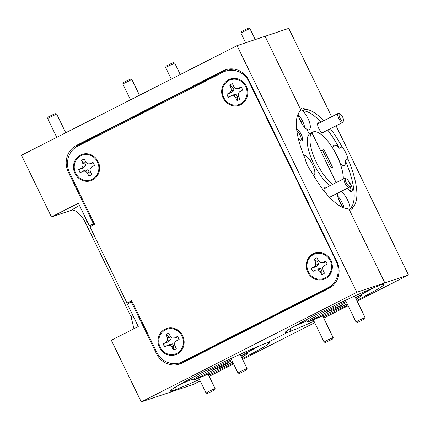 <?xml version="1.0" encoding="UTF-8"?>
<svg xmlns="http://www.w3.org/2000/svg" width="430" height="430" viewBox="0 0 430 430"><rect width="100%" height="100%" fill="white"/><g stroke="black" fill="none" stroke-linecap="round" stroke-linejoin="round"><path stroke-width="0.64" d="M307.692 272.147A13.889 12.981 -108.5 0 0 325.338 278.731A13.889 12.981 -108.5 0 0 330.863 260.365A13.889 12.981 -108.5 0 0 313.217 253.781A13.889 12.981 -108.5 0 0 307.692 272.147M240.8 104.641A13.889 12.981 -108.5 0 0 246.325 86.269A13.889 12.981 -108.5 0 0 228.685 79.684A13.889 12.981 -108.5 0 0 223.154 98.056A13.889 12.981 -108.5 0 0 240.8 104.641M92.6 180.009A13.889 12.981 -108.5 0 0 98.131 161.637A13.889 12.981 -108.5 0 0 80.485 155.053A13.889 12.981 -108.5 0 0 74.96 173.424A13.889 12.981 -108.5 0 0 92.6 180.009M159.492 347.515A13.889 12.981 -108.5 0 0 177.138 354.1A13.889 12.981 -108.5 0 0 182.664 335.733A13.889 12.981 -108.5 0 0 165.023 329.149A13.889 12.981 -108.5 0 0 159.492 347.515M131.913 301.102L126.995 303.08L89.94 226.766L94.654 224.369L69.649 172.865A20.183 18.866 71.5 0 1 77.685 146.168L223.321 72.1A20.183 18.866 71.5 0 1 225.728 71.095L228.717 70.095A20.183 18.866 71.5 0 1 234.694 69.182M333.062 285.456A20.183 18.866 71.5 0 1 330.998 286.686L185.357 360.754A20.183 18.866 71.5 0 1 182.949 361.764L179.96 362.764A20.183 18.866 71.5 0 1 156.719 352.186L131.709 300.683L126.995 303.08M185.357 360.754L182.368 361.754A20.183 18.866 71.5 0 1 179.96 362.764M182.368 361.754L328.004 287.686L330.998 286.686M336.507 260.833L336.04 260.988A20.183 18.866 71.5 0 1 328.004 287.686M336.04 260.988L248.965 81.673L249.438 81.517M225.728 71.095A20.183 18.866 71.5 0 1 248.965 81.673M207.421 393.498L206.067 393.025L209.684 390.999L214.812 388.682L215.145 388.618L214.677 389.978L207.421 393.498L214.677 389.978M180.272 74.53L174.693 63.043L165.625 67.445L171.274 79.104M174.693 63.043L173.091 62.635L166.093 66.102L165.625 67.445M122.808 83.947L123.276 82.598L130.274 79.136L131.876 79.539L122.808 83.947L130.516 99.83M349.827 185.529L349.531 186.727A5.047 1.774 -117 0 1 349.101 187.362A5.047 1.774 -117 0 1 345.113 183.433A5.047 1.774 -117 0 1 344.527 178.364A5.047 1.774 -117 0 1 345.29 178.391L346.435 178.858A4.037 1.419 -117 0 1 349.015 181.981A4.037 1.419 -117 0 1 349.827 185.529A4.037 1.419 -117 0 1 346.295 182.89A4.037 1.419 -117 0 1 346.435 178.858M324.983 278.006A13.077 12.228 71.5 0 1 308.364 271.808A13.077 12.228 71.5 0 1 313.572 254.506A13.077 12.228 71.5 0 1 330.192 260.709A13.077 12.228 71.5 0 1 324.983 278.006M316.609 257.957A8.718 8.149 -108.5 0 0 315.668 258.355A8.718 8.149 -108.5 0 0 314.33 259.225L315.577 262.375L315.797 264.955L314.223 266.874L311.39 268.315A8.718 8.149 -108.5 0 0 312.911 271.448L315.749 270.008L318.189 269.879L320.065 271.62L321.549 274.673A8.718 8.149 -108.5 0 0 322.043 274.528A8.718 8.149 -108.5 0 0 324.462 273.195L322.978 270.137L322.758 267.557L324.327 265.643L327.165 264.197A8.718 8.149 -108.5 0 0 325.644 261.064L322.806 262.51L320.366 262.633L318.49 260.897L317.007 257.839A8.718 8.149 -108.5 0 0 316.512 257.989A8.718 8.149 -108.5 0 0 315.475 258.425A8.718 8.149 -108.5 0 0 314.094 259.322M322.806 262.51L324.462 262.386L325.87 261.042M327.348 264.084L324.327 265.643M315.749 270.008L312.911 271.448M311.39 268.315L311.599 268.298A8.718 8.149 -108.5 0 0 313.078 271.341M311.599 268.298L316.012 266.681L314.223 266.874M316.012 266.681L318.711 264.396L315.797 264.955M318.711 264.396L317.496 261.757L315.577 262.375M317.496 261.757L314.33 259.225M321.549 274.673L321.796 274.593A8.718 8.149 -108.5 0 0 322.14 274.49M321.796 274.593L321.914 270.857L320.065 271.62M321.914 270.857L320.699 268.492L318.189 269.879M320.699 268.492L317.184 269.094M336.056 125.813L408.5 275.006L384.834 282.913L349.208 209.544A11.304 3.978 63 0 0 351.552 209.921A11.304 3.978 63 0 0 352.659 207.238A54.9 19.318 63 0 0 347.913 158.966A11.304 3.978 63 0 0 345.725 152.655A11.304 3.978 63 0 0 342.027 146.85A54.9 19.318 63 0 0 330.401 128.688M347.913 158.966L345.22 160.336A11.304 3.978 -117 0 1 344.344 165.373A11.304 3.978 -117 0 1 340.151 163.518M339.603 162.035A11.304 3.978 63 0 0 337.641 156.767A11.304 3.978 63 0 0 335.486 153.01M340.936 191.511A11.304 3.978 -117 0 1 347.542 199.945A11.304 3.978 -117 0 1 349.961 208.609L352.659 207.238M344.134 208.029A11.304 3.978 63 0 0 342.151 202.686A11.304 3.978 63 0 0 337.711 196.042M323.704 120.771A54.9 19.318 63 0 0 305.117 109.333A11.304 3.978 63 0 0 301.677 108.166A11.304 3.978 63 0 0 300.704 109.655L265.079 36.281L288.74 28.369L331.648 116.734M305.117 109.333L302.424 110.704A11.304 3.978 -117 0 1 307.918 118.336A11.304 3.978 -117 0 1 309.229 129.688A11.304 3.978 -117 0 1 306.886 129.306L309.229 134.128A30.277 10.653 -117 0 1 310.197 133.429L312.889 132.058A30.277 10.653 -117 0 1 336.814 155.633A30.277 10.653 -117 0 1 343.296 178.993M304.741 127.527A11.304 3.978 63 0 0 302.526 121.077A11.304 3.978 63 0 0 298.081 114.434M356.653 298.802L357.314 300.167A11.304 0.554 -25.9 0 1 356.798 300.452M242.267 356.964L242.934 358.34A11.304 0.554 -25.9 0 1 242.283 358.695M348.843 181.643A6.461 2.274 -117 0 1 350.928 184.922A6.461 2.274 -117 0 1 350.703 191.371A6.461 2.274 -117 0 1 347.558 188.147M350.036 190.99A5.407 1.903 63 0 0 350.326 190.915A5.407 1.903 63 0 0 349.789 185.685M323.817 132.037A5.649 1.989 -117 0 1 322.435 132.951A5.649 1.989 -117 0 1 318.823 128.581A5.649 1.989 -117 0 1 317.689 123.614A5.649 1.989 -117 0 1 319.243 123.039M338.845 199.988A7.186 2.526 -117 0 1 340.764 203.148A7.186 2.526 -117 0 1 341.845 205.895M299.215 118.384A7.186 2.526 -117 0 1 301.14 121.545A7.186 2.526 -117 0 1 302.22 124.286M408.5 275.006L357.126 301.129M348.128 305.708L323.709 318.125M314.712 322.704L242.611 359.373M233.614 363.947L209.195 376.363M200.197 380.942L192.941 384.63L169.275 392.542L172.586 390.859L171.893 389.424L172.586 390.859A11.304 0.554 -25.9 0 1 171.85 390.999A11.304 0.554 -25.9 0 1 172.167 390.682L171.645 389.612M289.927 328.859L290.981 331.03A11.304 0.554 -25.9 0 1 286.993 332.675A11.304 0.554 -25.9 0 1 286.256 332.815A11.304 0.554 -25.9 0 1 286.633 332.454A54.9 2.688 154.1 0 1 285.197 332.498A54.9 2.688 154.1 0 1 309.713 317.98A11.304 0.554 -25.9 0 1 315.206 314.996A11.304 0.554 -25.9 0 1 322.849 311.298A54.9 2.688 154.1 0 1 377.336 286.326A11.304 0.554 -25.9 0 1 381.636 284.542L384.834 282.913L356.819 292.282L237.059 45.65L265.079 36.281L300.704 109.655A11.304 3.978 -117 0 0 300.575 110.849A54.9 19.318 63 0 0 305.316 159.121A11.304 3.978 63 0 0 311.202 171.242A54.9 19.318 63 0 0 348.112 208.754A11.304 3.978 -117 0 0 349.208 209.544L384.834 282.913L381.636 284.542A11.304 0.554 -25.9 0 1 382.372 284.402A11.304 0.554 -25.9 0 1 382.087 284.703L381.958 284.44M357.314 300.167A54.9 2.688 154.1 0 0 383.974 284.536A54.9 2.688 154.1 0 0 382.087 284.703M290.981 331.03A54.9 2.688 154.1 0 0 313.986 321.21M323.145 316.964A54.9 2.688 154.1 0 0 347.789 305.004M172.167 390.682A54.9 2.688 154.1 0 1 170.683 390.736A54.9 2.688 154.1 0 1 195.322 376.153A11.304 0.554 -25.9 0 1 200.799 373.181A11.304 0.554 -25.9 0 1 208.469 369.467A54.9 2.688 154.1 0 1 262.725 344.597A11.304 0.554 -25.9 0 1 267.234 342.726L286.993 332.675L286.305 331.261L286.993 332.675L267.234 342.726A11.304 0.554 -25.9 0 1 267.971 342.581A11.304 0.554 -25.9 0 1 267.621 342.925L267.487 342.645M242.934 358.34A54.9 2.688 154.1 0 0 269.454 342.774A54.9 2.688 154.1 0 0 267.621 342.925M175.327 387.15L176.37 389.306A54.9 2.688 154.1 0 0 199.472 379.448M208.631 375.202A54.9 2.688 154.1 0 0 233.275 363.242M176.37 389.306A11.304 0.554 -25.9 0 1 172.586 390.859L169.275 392.542L141.26 401.91L356.819 292.282M361.394 294.41A54.9 2.688 154.1 0 0 373.401 287.874M294.362 326.257A54.9 2.688 154.1 0 0 306.923 320.861M246.874 352.648A54.9 2.688 154.1 0 0 258.887 346.118M179.842 384.495A54.9 2.688 154.1 0 0 192.403 379.099M342.027 146.85L339.334 148.221A54.9 19.318 63 0 0 327.708 130.059M321.011 122.141A54.9 19.318 63 0 0 302.424 110.704M333.013 148.646A11.304 3.978 -117 0 1 334.099 145.227A11.304 3.978 -117 0 1 339.334 148.221M349.961 208.609A54.9 19.318 63 0 0 345.22 160.336M355.32 297.41A30.277 1.483 -25.9 0 1 359.566 295.765L355.519 297.823L359.566 295.765L358.797 294.19L359.566 295.765A30.277 1.483 -25.9 0 1 361.818 295.292A30.277 1.483 -25.9 0 1 356.137 299.092M347.23 303.854A30.277 1.483 -25.9 0 1 309.062 321.452L330.202 310.696L333.524 309.589L341.742 305.408L338.421 306.52L346.526 302.397L338.421 306.52L335.104 307.627L326.886 311.809L330.202 310.696L329.977 310.234L330.202 310.696L309.062 321.452A30.277 1.483 -25.9 0 1 307.353 321.742A30.277 1.483 -25.9 0 1 346.069 301.462M240.805 355.648A30.277 1.483 -25.9 0 1 245.052 354.008L241.004 356.062L245.052 354.008L244.283 352.428L245.052 354.008A30.277 1.483 -25.9 0 1 247.304 353.535A30.277 1.483 -25.9 0 1 241.622 357.33M232.716 362.098A30.277 1.483 -25.9 0 1 194.543 379.69L215.801 368.881L219.117 367.774L227.336 363.592L224.019 364.699L232.006 360.641L212.484 369.988L215.801 368.881L215.575 368.419L215.801 368.881L194.543 379.69A30.277 1.483 -25.9 0 1 192.833 379.98A30.277 1.483 -25.9 0 1 231.555 359.7M332.906 184.276A30.277 10.653 -117 0 1 314.196 157.482A30.277 10.653 -117 0 1 311.922 132.757L336.142 182.632L329.251 168.447L332.573 167.34L323.978 149.64L320.656 150.747L311.922 132.757L309.229 134.128L311.922 132.757A30.277 10.653 -117 0 1 312.889 132.058M333.524 309.589L333.073 308.659M219.117 367.774L218.671 366.844M323.978 149.64L320.758 150.951M331.127 167.824L322.629 150.323M325.462 342.511L324.102 342.038L327.724 340.012L332.852 337.695L333.18 337.647L332.712 338.99L325.462 342.511L332.712 338.99M223.831 97.712A13.077 12.228 71.5 0 1 229.034 80.41A13.077 12.228 71.5 0 1 245.654 86.613A13.077 12.228 71.5 0 1 240.445 103.915A13.077 12.228 71.5 0 1 223.831 97.712M232.076 83.861A8.718 8.149 -108.5 0 0 231.136 84.264A8.718 8.149 -108.5 0 0 229.797 85.129L231.044 88.279L231.259 90.864L229.69 92.778L226.852 94.218A8.718 8.149 -108.5 0 0 228.373 97.352L231.211 95.911L233.651 95.788L235.532 97.524L237.016 100.577A8.718 8.149 -108.5 0 0 237.505 100.432A8.718 8.149 -108.5 0 0 239.924 99.099L238.44 96.046L238.225 93.46L239.795 91.547L242.633 90.106A8.718 8.149 -108.5 0 0 241.106 86.973L238.274 88.413L235.833 88.537L233.952 86.801L232.469 83.748A8.718 8.149 -108.5 0 0 231.98 83.893A8.718 8.149 -108.5 0 0 230.937 84.328A8.718 8.149 -108.5 0 0 229.561 85.226M242.816 89.988L239.795 91.547M237.016 100.577L237.258 100.502A8.718 8.149 -108.5 0 0 237.602 100.4M237.258 100.502L237.376 96.766L236.161 94.396L232.646 94.998L228.373 97.352M226.852 94.218L227.061 94.208A8.718 8.149 -108.5 0 0 227.663 95.799A8.718 8.149 -108.5 0 0 228.54 97.244M231.211 95.911L232.646 94.998M227.061 94.208L231.48 92.59L229.69 92.778M231.48 92.59L234.178 90.305L231.259 90.864M234.178 90.305L232.958 87.666L231.044 88.279M232.958 87.666L229.797 85.129M241.337 86.946L239.929 88.29L238.274 88.413M237.376 96.766L235.532 97.524M236.161 94.396L233.651 95.788M286.122 331.401L286.633 332.454M296.894 130.989A5.407 1.903 -117 0 1 300.473 135.993A5.407 1.903 -117 0 1 300.667 140.443A5.407 1.903 -117 0 1 300.575 140.486A5.407 1.903 -117 0 1 300.377 140.519M296.684 129.339A6.461 2.274 -117 0 1 301.5 134.95A6.461 2.274 -117 0 1 301.908 140.981A6.461 2.274 -117 0 1 301.043 140.9A6.461 2.274 -117 0 1 298.248 138.202M324.354 191.355A5.649 1.989 -117 0 1 324.069 188.555A5.649 1.989 -117 0 1 324.645 187.808A5.649 1.989 -117 0 1 325.623 187.98M330.213 185.647A30.277 10.653 63 0 1 311.503 158.853A30.277 10.653 63 0 1 309.229 134.128L306.886 129.306A11.304 3.978 -117 0 1 298.044 114.203M237.059 45.65L21.5 155.273L51.439 216.935L78.384 203.229L89.306 225.718L93.348 223.659L68.338 172.156A20.183 18.866 71.5 0 1 76.373 145.458L223.224 70.778A20.183 18.866 71.5 0 1 225.626 69.767A20.183 18.866 71.5 0 1 248.868 80.345L336.926 261.693A20.183 18.866 71.5 0 1 328.891 288.396L182.041 363.076A20.183 18.866 71.5 0 1 179.632 364.086A20.183 18.866 71.5 0 1 156.396 353.508L131.386 302.005L127.344 304.058L138.267 326.547L111.322 340.248L141.26 401.91M51.439 216.935L71.149 210.345C74.347 208.523 82.125 215.194 85.296 222.477L131.085 316.781L133.945 328.74M303.752 155.354A11.304 3.978 -117 0 1 312.336 164.072A11.304 3.978 -117 0 1 313.744 175.607A11.304 3.978 -117 0 1 313.674 175.639M343.081 207.631A11.304 3.978 -117 0 1 337.539 193.242M330.197 196.978A5.649 1.989 -117 0 1 329.917 197.725M131.386 302.005L132.22 301.726M173.87 363.667A20.183 18.866 -108.5 0 0 181.159 363.495M227.201 69.321A20.183 18.866 -108.5 0 0 226.325 69.741L79.475 144.421A20.183 18.866 -108.5 0 0 74.213 148.479M94.175 223.385L93.348 223.659M89.306 225.718L94.471 223.987M343.446 120.588L343.145 121.792A5.047 1.774 -117 0 1 342.721 122.421A5.047 1.774 -117 0 1 342.635 122.459A5.047 1.774 -117 0 1 338.733 118.492A5.047 1.774 -117 0 1 338.147 113.429A5.047 1.774 -117 0 1 338.233 113.391A5.047 1.774 -117 0 1 338.91 113.456L340.055 113.918A4.037 1.419 -117 0 1 342.543 116.852A4.037 1.419 -117 0 1 343.446 120.588A4.037 1.419 -117 0 1 343.038 121.126A4.037 1.419 -117 0 1 339.915 117.949A4.037 1.419 -117 0 1 339.512 113.869A4.037 1.419 -117 0 1 340.055 113.918M255.264 39.56L249.927 28.563L249.599 28.627L240.848 32.959L245.616 42.79M249.916 28.557L248.314 28.149L241.316 31.616L240.848 32.959M357.411 322.495L356.051 322.022L358.889 320.388L364.801 317.679L365.129 317.625L364.661 318.974L357.411 322.495L364.661 318.974M176.784 353.374A13.077 12.228 71.5 0 1 160.17 347.177A13.077 12.228 71.5 0 1 165.373 329.875A13.077 12.228 71.5 0 1 181.992 336.077A13.077 12.228 71.5 0 1 176.784 353.374M168.415 333.325A8.718 8.149 -108.5 0 0 167.474 333.723A8.718 8.149 -108.5 0 0 166.13 334.594L167.383 337.743L167.598 340.323L166.028 342.242L163.19 343.683A8.718 8.149 -108.5 0 0 164.712 346.816L167.549 345.376L169.99 345.247L171.871 346.988L173.354 350.041A8.718 8.149 -108.5 0 0 173.844 349.896A8.718 8.149 -108.5 0 0 176.262 348.563L174.779 345.505L174.558 342.925L176.133 341.012L178.966 339.566A8.718 8.149 -108.5 0 0 177.445 336.432L174.612 337.878L172.172 338.002L170.291 336.265L168.807 333.207A8.718 8.149 -108.5 0 0 168.313 333.358A8.718 8.149 -108.5 0 0 167.275 333.793A8.718 8.149 -108.5 0 0 165.899 334.69M174.612 337.878L176.268 337.754L177.676 336.41M179.154 339.453L176.133 341.012M167.549 345.376L164.712 346.816M163.19 343.683L163.4 343.667A8.718 8.149 -108.5 0 0 164.878 346.709M163.4 343.667L167.813 342.049L166.028 342.242M167.813 342.049L170.517 339.764L167.598 340.323M170.517 339.764L169.296 337.125L167.383 337.743M169.296 337.125L166.13 334.594M173.354 350.041L173.596 349.961A8.718 8.149 -108.5 0 0 173.94 349.859M173.596 349.961L173.715 346.225L171.871 346.988M173.715 346.225L172.5 343.86L169.99 345.247M172.5 343.86L168.985 344.462M75.632 173.08A13.077 12.228 71.5 0 1 80.84 155.778A13.077 12.228 71.5 0 1 97.459 161.981A13.077 12.228 71.5 0 1 92.251 179.283A13.077 12.228 71.5 0 1 75.632 173.08M83.877 159.229A8.718 8.149 -108.5 0 0 82.936 159.632A8.718 8.149 -108.5 0 0 81.598 160.498L82.845 163.647L83.065 166.233L81.49 168.146L78.658 169.587A8.718 8.149 -108.5 0 0 80.179 172.72L83.011 171.28L85.452 171.156L87.333 172.892L88.817 175.945A8.718 8.149 -108.5 0 0 89.311 175.8A8.718 8.149 -108.5 0 0 91.724 174.467L90.241 171.414L90.026 168.829L91.595 166.915L94.433 165.475A8.718 8.149 -108.5 0 0 92.912 162.341L90.074 163.782L87.634 163.905L85.753 162.169L84.269 159.116A8.718 8.149 -108.5 0 0 83.78 159.261A8.718 8.149 -108.5 0 0 82.737 159.697A8.718 8.149 -108.5 0 0 81.361 160.594M94.616 165.356L91.595 166.915M88.817 175.945L89.058 175.87A8.718 8.149 -108.5 0 0 89.408 175.768M89.058 175.87L89.182 172.134L87.967 169.764L84.452 170.366L80.179 172.72M78.658 169.587L78.867 169.576A8.718 8.149 -108.5 0 0 79.464 171.167A8.718 8.149 -108.5 0 0 80.345 172.613M83.011 171.28L84.452 170.366M78.867 169.576L83.28 167.958L81.49 168.146M83.28 167.958L85.978 165.674L83.065 166.233M85.978 165.674L84.764 163.034L82.845 163.647M84.764 163.034L81.598 160.498M93.138 162.314L91.73 163.658L90.074 163.782M89.182 172.134L87.333 172.892M87.967 169.764L85.452 171.156M239.37 373.476L238.01 373.009L241.633 370.977L246.761 368.66L247.089 368.612L246.621 369.956L239.37 373.476L246.621 369.956M47.585 118.433L48.053 117.084L55.051 113.622L56.653 114.025L47.585 118.444L56.76 137.342M131.085 316.781L132.972 315.652M87.182 221.348L85.296 222.477M71.149 210.345L79.432 205.389M157.256 353.218L156.396 353.508M226.325 69.741L223.224 70.778M79.475 144.421L76.373 145.458M69.198 171.871L68.338 172.156M215.145 388.618L208.066 374.046M206.067 393.025L198.805 378.083M131.886 79.55L139.513 95.256M344.527 178.364L324.026 188.791M349.101 187.362L329.525 197.316M360.84 293.276L361.818 295.292M246.325 351.514L247.304 353.535M333.18 337.631L322.586 315.808M324.102 342.038L313.325 319.845M306.37 319.726L307.353 321.742M191.855 377.965L192.833 379.98M338.147 113.429L317.646 123.856M342.721 122.421L322.221 132.849M365.129 317.614L354.664 296.066M356.051 322.022L345.51 300.312M247.089 368.596L240.15 354.304M238.01 373.009L230.996 358.555M56.663 114.036L65.758 132.768"/></g></svg>
